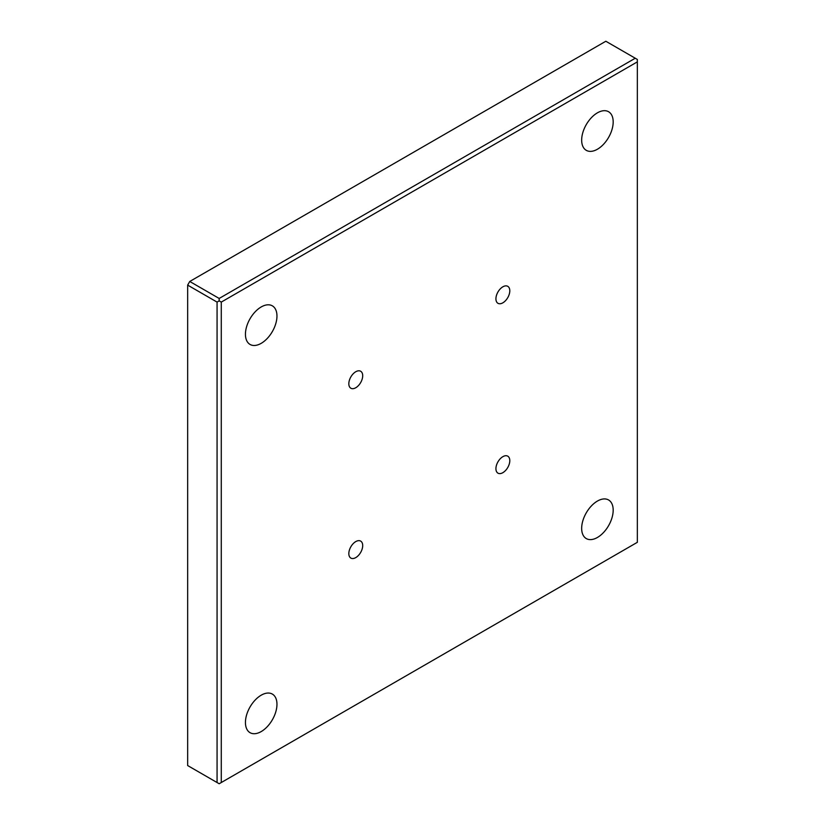<?xml version="1.0" encoding="UTF-8"?>
<svg xmlns="http://www.w3.org/2000/svg" width="825" height="825" viewBox="0 0 825 825"><rect width="100%" height="100%" fill="white"/><g stroke="black" fill="none" stroke-linecap="round" stroke-linejoin="round"><path stroke-width="1.24" d="M495.928 298.815A9.807 5.662 -60 0 1 500.208 288.946A9.807 5.662 -60 0 1 507.767 286.327A9.807 5.662 -60 0 1 509.798 290.812A9.807 5.662 -60 0 1 505.508 300.682A9.807 5.662 -60 0 1 497.96 303.311A9.807 5.662 -60 0 1 495.928 298.815M348.831 553.596A9.807 5.662 -60 0 1 353.11 543.727A9.807 5.662 -60 0 1 360.669 541.107A9.807 5.662 -60 0 1 362.701 545.593A9.807 5.662 -60 0 1 358.421 555.462A9.807 5.662 -60 0 1 350.862 558.092A9.807 5.662 -60 0 1 348.831 553.596M245.438 722.483A22.285 12.87 -60 0 1 255.172 700.054A22.285 12.87 -60 0 1 272.343 694.083A22.285 12.87 -60 0 1 276.963 704.282A22.285 12.87 -60 0 1 267.228 726.712A22.285 12.87 -60 0 1 250.057 732.683A22.285 12.87 -60 0 1 245.438 722.483M348.831 383.749A9.807 5.662 -60 0 1 353.11 373.88A9.807 5.662 -60 0 1 360.669 371.25A9.807 5.662 -60 0 1 362.701 375.736A9.807 5.662 -60 0 1 358.421 385.605A9.807 5.662 -60 0 1 350.862 388.235A9.807 5.662 -60 0 1 348.831 383.749M581.666 528.361A22.285 12.87 -60 0 1 591.391 505.931A22.285 12.87 -60 0 1 608.561 499.96A22.285 12.87 -60 0 1 613.181 510.17A22.285 12.87 -60 0 1 603.457 532.599A22.285 12.87 -60 0 1 586.276 538.57A22.285 12.87 -60 0 1 581.666 528.361M581.666 140.126A22.285 12.87 -60 0 1 591.391 117.697A22.285 12.87 -60 0 1 608.561 111.726A22.285 12.87 -60 0 1 613.181 121.935A22.285 12.87 -60 0 1 603.457 144.365A22.285 12.87 -60 0 1 586.276 150.336A22.285 12.87 -60 0 1 581.666 140.126M245.438 334.249A22.285 12.87 -60 0 1 255.172 311.819A22.285 12.87 -60 0 1 272.343 305.838A22.285 12.87 -60 0 1 276.963 316.047A22.285 12.87 -60 0 1 267.228 338.477A22.285 12.87 -60 0 1 250.057 344.448A22.285 12.87 -60 0 1 245.438 334.249M495.928 468.672A9.807 5.662 -60 0 1 500.208 458.803A9.807 5.662 -60 0 1 507.767 456.173A9.807 5.662 -60 0 1 509.798 460.67A9.807 5.662 -60 0 1 505.508 470.539A9.807 5.662 -60 0 1 497.96 473.158A9.807 5.662 -60 0 1 495.928 468.672M221.275 302.094L221.275 782.533L637.343 542.314L637.343 61.875L221.275 302.094L219.172 300.877L217.068 302.094L187.657 285.11L187.657 765.548L217.068 782.533L217.068 302.094M187.657 285.11L189.75 281.469L219.172 298.454L635.25 58.235L605.828 41.25L189.75 281.469M217.068 782.533L219.172 783.75L221.275 782.533M219.172 298.454L219.172 300.877M637.343 61.875L637.343 59.452L635.25 58.235"/></g></svg>

